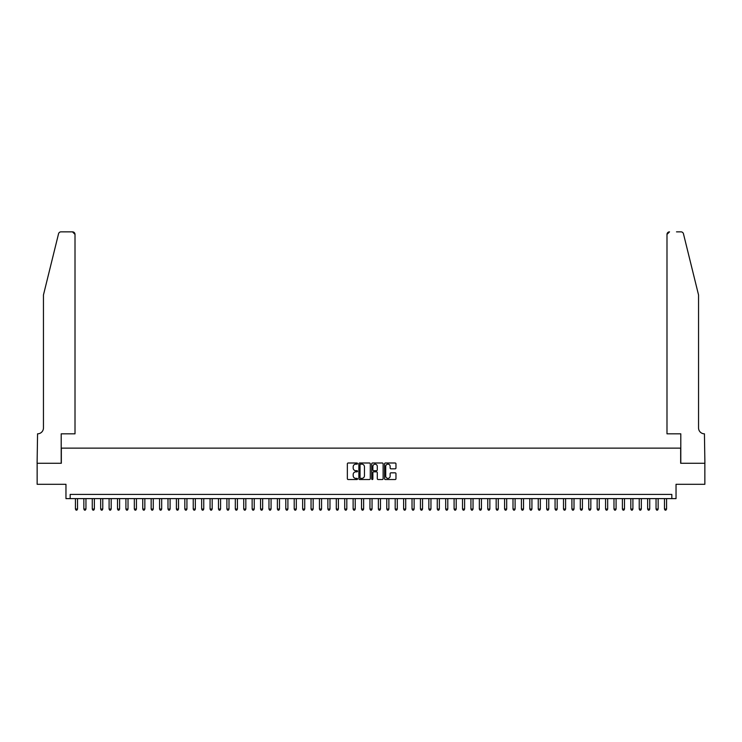<?xml version="1.0" encoding="UTF-8"?>
<svg xmlns="http://www.w3.org/2000/svg" width="742" height="742" viewBox="0 0 742 742"><rect width="100%" height="100%" fill="white"/><g stroke="black" fill="none" stroke-linecap="round" stroke-linejoin="round"><path stroke-width="1.11" d="M357.533 463.583A0.575 0.575 0 0 0 356.958 462.999L348.183 462.999A0.825 0.825 0 0 0 347.358 463.824L347.358 478.692A0.825 0.825 0 0 0 348.183 479.527L356.958 479.527A0.575 0.575 0 0 0 357.533 478.942A0.575 0.575 0 0 0 356.958 478.367L355.826 478.367A2.643 2.643 0 0 1 353.183 475.724L353.183 474.481A2.643 2.643 0 0 1 355.826 471.838L356.958 471.838A0.575 0.575 0 0 0 357.533 471.263A0.575 0.575 0 0 0 356.958 470.688L355.826 470.688A2.643 2.643 0 0 1 353.183 468.044L353.183 466.801A2.643 2.643 0 0 1 355.826 464.158L356.958 464.158A0.575 0.575 0 0 0 357.533 463.583M395.143 468.823A0.825 0.825 0 0 0 395.968 467.998L395.968 463.824A0.825 0.825 0 0 0 395.143 462.999L385.395 462.999A0.825 0.825 0 0 0 384.569 463.824L384.569 478.692A0.825 0.825 0 0 0 385.395 479.527L395.143 479.527A0.825 0.825 0 0 0 395.968 478.692L395.968 473.656A0.825 0.825 0 0 0 395.143 472.83L390.969 472.83A0.825 0.825 0 0 0 390.144 473.656L390.144 476.16A2.207 2.207 0 0 1 387.936 478.367A2.207 2.207 0 0 1 385.719 476.16L385.719 466.366A2.207 2.207 0 0 1 387.936 464.158A2.207 2.207 0 0 1 390.144 466.366L390.144 467.998A0.825 0.825 0 0 0 390.969 468.823L395.143 468.823M671.825 498.615L676.036 498.615L676.036 484.303L704.854 484.303L704.854 463.268L680.664 463.268L680.664 448.122L61.336 448.122L61.336 463.268L37.146 463.268L37.146 484.303L65.964 484.303L65.964 498.615L671.825 498.615L671.825 494.404L70.175 494.404L70.175 498.615M370.277 463.824A0.825 0.825 0 0 0 369.451 462.999L359.703 462.999A0.825 0.825 0 0 0 358.878 463.824L358.878 478.692A0.825 0.825 0 0 0 359.703 479.527L369.451 479.527A0.825 0.825 0 0 0 370.277 478.692L370.277 463.824M372.549 462.999L382.297 462.999A0.825 0.825 0 0 1 383.122 463.824L383.122 478.692A0.825 0.825 0 0 1 382.297 479.527L378.123 479.527A0.825 0.825 0 0 1 377.298 478.692L377.298 472.663A0.825 0.825 0 0 0 376.472 471.838L373.708 471.838A0.825 0.825 0 0 0 372.883 472.663L372.883 478.942A0.575 0.575 0 0 1 372.298 479.527A0.575 0.575 0 0 1 371.723 478.942L371.723 463.824A0.825 0.825 0 0 1 372.549 462.999M360.612 464.158A0.575 0.575 0 0 0 360.037 464.733L360.037 477.792A0.575 0.575 0 0 0 360.612 478.367L361.808 478.367A2.643 2.643 0 0 0 364.452 475.724L364.452 466.801A2.643 2.643 0 0 0 361.808 464.158L360.612 464.158M377.298 466.412A2.207 2.207 0 0 0 375.09 464.204A2.207 2.207 0 0 0 372.883 466.412L372.883 469.862A0.825 0.825 0 0 0 373.708 470.688L376.472 470.688A0.825 0.825 0 0 0 377.298 469.862L377.298 466.412M75.434 498.615L75.434 509.049L77.53 509.049L77.53 498.615M77.53 509.049L76.899 510.144L76.064 510.144L75.434 509.049M58.544 233.776C59.193 232.394 59.193 232.394 58.544 233.776L43.453 294.973L43.453 427.93A5.89 5.89 0 0 1 37.564 433.82L37.1 463.268L61.206 463.268L61.206 433.82L75.007 433.82L75.007 234.389A2.523 2.523 0 0 0 72.484 231.856L61.002 231.856A2.523 2.523 0 0 0 58.544 233.776M65.5 231.856L72.484 231.856L75.007 234.389L75.007 433.82M43.453 427.93A5.89 5.89 0 0 1 37.564 433.82M693.918 276.209L683.456 233.776C682.807 232.394 682.807 232.394 683.456 233.776L698.547 294.973L698.547 427.93A5.89 5.89 0 0 0 704.436 433.82L704.9 463.268L680.794 463.268L680.794 433.82L666.993 433.82L666.993 234.389L666.993 433.82M676.5 231.856L680.998 231.856A2.523 2.523 0 0 1 683.456 233.776M669.516 231.856A2.523 2.523 0 0 0 666.993 234.389L669.516 231.856M698.547 427.93A5.89 5.89 0 0 0 704.436 433.82M83.846 498.615L83.846 509.049L85.951 509.049L85.951 498.615M85.951 509.049L85.321 510.144L84.477 510.144L83.846 509.049M92.258 498.615L92.258 509.049L94.364 509.049L94.364 498.615M94.364 509.049L93.733 510.144L92.889 510.144L92.258 509.049M100.671 498.615L100.671 509.049L102.776 509.049L102.776 498.615M102.776 509.049L102.146 510.144L101.302 510.144L100.671 509.049M109.093 498.615L109.093 509.049L111.189 509.049L111.189 498.615M111.189 509.049L110.558 510.144L109.723 510.144L109.093 509.049M117.505 498.615L117.505 509.049L119.61 509.049L119.61 498.615M119.61 509.049L118.98 510.144L118.136 510.144L117.505 509.049M125.917 498.615L125.917 509.049L128.023 509.049L128.023 498.615M128.023 509.049L127.392 510.144L126.548 510.144L125.917 509.049M134.33 498.615L134.33 509.049L136.435 509.049L136.435 498.615M136.435 509.049L135.805 510.144L134.961 510.144L134.33 509.049M142.752 498.615L142.752 509.049L144.848 509.049L144.848 498.615M144.848 509.049L144.217 510.144L143.382 510.144L142.752 509.049M151.164 498.615L151.164 509.049L153.269 509.049L153.269 498.615M153.269 509.049L152.639 510.144L151.795 510.144L151.164 509.049M159.576 498.615L159.576 509.049L161.682 509.049L161.682 498.615M161.682 509.049L161.051 510.144L160.207 510.144L159.576 509.049M167.989 498.615L167.989 509.049L170.094 509.049L170.094 498.615M170.094 509.049L169.464 510.144L168.62 510.144L167.989 509.049M176.41 498.615L176.41 509.049L178.507 509.049L178.507 498.615M178.507 509.049L177.876 510.144L177.041 510.144L176.41 509.049M184.823 498.615L184.823 509.049L186.928 509.049L186.928 498.615M186.928 509.049L186.298 510.144L185.454 510.144L184.823 509.049M193.235 498.615L193.235 509.049L195.341 509.049L195.341 498.615M195.341 509.049L194.71 510.144L193.866 510.144L193.235 509.049M201.648 498.615L201.648 509.049L203.753 509.049L203.753 498.615M203.753 509.049L203.123 510.144L202.278 510.144L201.648 509.049M210.069 498.615L210.069 509.049L212.175 509.049L212.175 498.615M212.175 509.049L211.535 510.144L210.7 510.144L210.069 509.049M218.482 498.615L218.482 509.049L220.587 509.049L220.587 498.615M220.587 509.049L219.957 510.144L219.113 510.144L218.482 509.049M226.894 498.615L226.894 509.049L229 509.049L229 498.615M229 509.049L228.369 510.144L227.525 510.144L226.894 509.049M235.307 498.615L235.307 509.049L237.412 509.049L237.412 498.615M237.412 509.049L236.781 510.144L235.947 510.144L235.307 509.049M243.728 498.615L243.728 509.049L245.834 509.049L245.834 498.615M245.834 509.049L245.194 510.144L244.359 510.144L243.728 509.049M252.141 498.615L252.141 509.049L254.246 509.049L254.246 498.615M254.246 509.049L253.616 510.144L252.772 510.144L252.141 509.049M260.553 498.615L260.553 509.049L262.659 509.049L262.659 498.615M262.659 509.049L262.028 510.144L261.184 510.144L260.553 509.049M268.966 498.615L268.966 509.049L271.071 509.049L271.071 498.615M271.071 509.049L270.44 510.144L269.606 510.144L268.966 509.049M277.387 498.615L277.387 509.049L279.493 509.049L279.493 498.615M279.493 509.049L278.862 510.144L278.018 510.144L277.387 509.049M285.8 498.615L285.8 509.049L287.905 509.049L287.905 498.615M287.905 509.049L287.275 510.144L286.431 510.144L285.8 509.049M294.212 498.615L294.212 509.049L296.318 509.049L296.318 498.615M296.318 509.049L295.687 510.144L294.843 510.144L294.212 509.049M302.634 498.615L302.634 509.049L304.73 509.049L304.73 498.615M304.73 509.049L304.099 510.144L303.265 510.144L302.634 509.049M311.046 498.615L311.046 509.049L313.152 509.049L313.152 498.615M313.152 509.049L312.521 510.144L311.677 510.144L311.046 509.049M319.459 498.615L319.459 509.049L321.564 509.049L321.564 498.615M321.564 509.049L320.934 510.144L320.09 510.144L319.459 509.049M327.871 498.615L327.871 509.049L329.977 509.049L329.977 498.615M329.977 509.049L329.346 510.144L328.502 510.144L327.871 509.049M336.293 498.615L336.293 509.049L338.389 509.049L338.389 498.615M338.389 509.049L337.758 510.144L336.924 510.144L336.293 509.049M344.705 498.615L344.705 509.049L346.811 509.049L346.811 498.615M346.811 509.049L346.18 510.144L345.336 510.144L344.705 509.049M353.118 498.615L353.118 509.049L355.223 509.049L355.223 498.615M355.223 509.049L354.593 510.144L353.748 510.144L353.118 509.049M361.53 498.615L361.53 509.049L363.636 509.049L363.636 498.615M363.636 509.049L363.005 510.144L362.161 510.144L361.53 509.049M369.952 498.615L369.952 509.049L372.048 509.049L372.048 498.615M372.048 509.049L371.417 510.144L370.583 510.144L369.952 509.049M378.364 498.615L378.364 509.049L380.47 509.049L380.47 498.615M380.47 509.049L379.839 510.144L378.995 510.144L378.364 509.049M386.777 498.615L386.777 509.049L388.882 509.049L388.882 498.615M388.882 509.049L388.252 510.144L387.407 510.144L386.777 509.049M395.189 498.615L395.189 509.049L397.295 509.049L397.295 498.615M397.295 509.049L396.664 510.144L395.82 510.144L395.189 509.049M403.611 498.615L403.611 509.049L405.707 509.049L405.707 498.615M405.707 509.049L405.076 510.144L404.242 510.144L403.611 509.049M412.023 498.615L412.023 509.049L414.129 509.049L414.129 498.615M414.129 509.049L413.498 510.144L412.654 510.144L412.023 509.049M420.436 498.615L420.436 509.049L422.541 509.049L422.541 498.615M422.541 509.049L421.91 510.144L421.066 510.144L420.436 509.049M428.848 498.615L428.848 509.049L430.954 509.049L430.954 498.615M430.954 509.049L430.323 510.144L429.479 510.144L428.848 509.049M437.27 498.615L437.27 509.049L439.366 509.049L439.366 498.615M439.366 509.049L438.735 510.144L437.901 510.144L437.27 509.049M445.682 498.615L445.682 509.049L447.788 509.049L447.788 498.615M447.788 509.049L447.157 510.144L446.313 510.144L445.682 509.049M454.095 498.615L454.095 509.049L456.2 509.049L456.2 498.615M456.2 509.049L455.569 510.144L454.725 510.144L454.095 509.049M462.507 498.615L462.507 509.049L464.613 509.049L464.613 498.615M464.613 509.049L463.982 510.144L463.138 510.144L462.507 509.049M470.929 498.615L470.929 509.049L473.034 509.049L473.034 498.615M473.034 509.049L472.394 510.144L471.56 510.144L470.929 509.049M479.341 498.615L479.341 509.049L481.447 509.049L481.447 498.615M481.447 509.049L480.816 510.144L479.972 510.144L479.341 509.049M487.754 498.615L487.754 509.049L489.859 509.049L489.859 498.615M489.859 509.049L489.228 510.144L488.384 510.144L487.754 509.049M496.166 498.615L496.166 509.049L498.272 509.049L498.272 498.615M498.272 509.049L497.641 510.144L496.806 510.144L496.166 509.049M504.588 498.615L504.588 509.049L506.693 509.049L506.693 498.615M506.693 509.049L506.053 510.144L505.219 510.144L504.588 509.049M513 498.615L513 509.049L515.106 509.049L515.106 498.615M515.106 509.049L514.475 510.144L513.631 510.144L513 509.049M521.413 498.615L521.413 509.049L523.518 509.049L523.518 498.615M523.518 509.049L522.887 510.144L522.043 510.144L521.413 509.049M529.825 498.615L529.825 509.049L531.931 509.049L531.931 498.615M531.931 509.049L531.3 510.144L530.465 510.144L529.825 509.049M538.247 498.615L538.247 509.049L540.352 509.049L540.352 498.615M540.352 509.049L539.722 510.144L538.877 510.144L538.247 509.049M546.659 498.615L546.659 509.049L548.765 509.049L548.765 498.615M548.765 509.049L548.134 510.144L547.29 510.144L546.659 509.049M555.072 498.615L555.072 509.049L557.177 509.049L557.177 498.615M557.177 509.049L556.546 510.144L555.702 510.144L555.072 509.049M563.493 498.615L563.493 509.049L565.589 509.049L565.589 498.615M565.589 509.049L564.959 510.144L564.124 510.144L563.493 509.049M571.906 498.615L571.906 509.049L574.011 509.049L574.011 498.615M574.011 509.049L573.38 510.144L572.536 510.144L571.906 509.049M580.318 498.615L580.318 509.049L582.424 509.049L582.424 498.615M582.424 509.049L581.793 510.144L580.949 510.144L580.318 509.049M588.731 498.615L588.731 509.049L590.836 509.049L590.836 498.615M590.836 509.049L590.205 510.144L589.361 510.144L588.731 509.049M597.152 498.615L597.152 509.049L599.248 509.049L599.248 498.615M599.248 509.049L598.618 510.144L597.783 510.144L597.152 509.049M605.565 498.615L605.565 509.049L607.67 509.049L607.67 498.615M607.67 509.049L607.039 510.144L606.195 510.144L605.565 509.049M613.977 498.615L613.977 509.049L616.083 509.049L616.083 498.615M616.083 509.049L615.452 510.144L614.608 510.144L613.977 509.049M622.39 498.615L622.39 509.049L624.495 509.049L624.495 498.615M624.495 509.049L623.864 510.144L623.02 510.144L622.39 509.049M630.811 498.615L630.811 509.049L632.907 509.049L632.907 498.615M632.907 509.049L632.277 510.144L631.442 510.144L630.811 509.049M639.224 498.615L639.224 509.049L641.329 509.049L641.329 498.615M641.329 509.049L640.698 510.144L639.854 510.144L639.224 509.049M647.636 498.615L647.636 509.049L649.742 509.049L649.742 498.615M649.742 509.049L649.111 510.144L648.267 510.144L647.636 509.049M656.049 498.615L656.049 509.049L658.154 509.049L658.154 498.615M658.154 509.049L657.523 510.144L656.679 510.144L656.049 509.049M664.47 498.615L664.47 509.049L666.566 509.049L666.566 498.615M666.566 509.049L665.936 510.144L665.101 510.144L664.47 509.049"/></g></svg>
